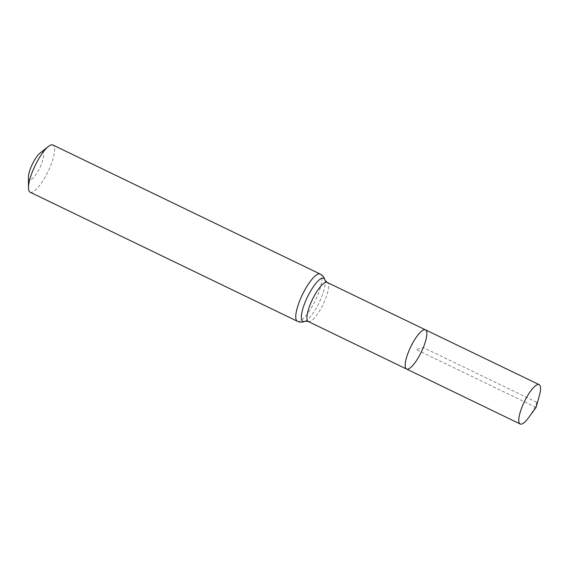 <?xml version="1.0" encoding="UTF-8"?>
<svg xmlns="http://www.w3.org/2000/svg" width="569" height="569" viewBox="0 0 569 569"><rect width="100%" height="100%" fill="white"/><g stroke="black" fill="none" stroke-linecap="round" stroke-linejoin="round"><path stroke-width="0.43" stroke-dasharray="2.85 2.13" d="M28.45 177.13A15.292 4.139 115.8 0 0 32.995 178.069A15.292 4.139 115.8 0 0 41.203 164.633A15.292 4.139 115.8 0 0 40.065 153.068M30.143 192.222A26.217 7.091 115.8 0 0 50.328 166.312A26.217 7.091 115.8 0 0 52.938 145.01M406.551 369.046A21.771 5.889 115.8 0 0 423.315 347.531A21.771 5.889 115.8 0 0 425.484 329.842M528.722 417.511A21.85 5.91 115.8 0 0 536.987 402.397A21.85 5.91 115.8 0 0 539.412 395.377M536.105 407.425L416.017 349.444L423.315 347.531L536.987 402.397L536.105 407.425M308.306 321.528A21.7 5.875 115.8 0 0 325.02 300.076A21.7 5.875 115.8 0 0 327.175 282.444M297.416 321.286A26.217 7.091 115.8 0 0 317.609 295.375A26.217 7.091 115.8 0 0 320.219 274.066M305.14 321.236A23.962 6.487 115.8 0 0 321.307 297.722A23.962 6.487 115.8 0 0 324.984 280.147"/><path stroke-width="0.85" d="M423.315 347.531A21.771 5.889 115.8 0 0 425.484 329.842A21.771 5.889 115.8 0 0 410.718 346.884A21.771 5.889 115.8 0 0 406.551 369.046A21.771 5.889 115.8 0 0 423.315 347.531M297.416 321.286A26.217 7.091 115.8 0 1 302.431 294.593A26.217 7.091 115.8 0 1 320.219 274.066L52.938 145.01A26.217 7.091 115.8 0 0 48.386 146.489L40.065 153.068A15.292 4.139 115.8 0 0 32.348 164.178A15.292 4.139 115.8 0 0 28.45 177.13L28.471 187.734A26.217 7.091 115.8 0 0 30.143 192.222L297.416 321.286C300.005 322.417 302.58 322.403 305.14 321.236L308.306 321.528L520.158 423.99A21.85 5.91 115.8 0 0 528.722 417.511L536.105 407.425L539.412 395.377A21.85 5.91 115.8 0 0 539.163 384.644A21.85 5.91 115.8 0 0 522.335 406.238A21.85 5.91 115.8 0 0 520.158 423.99M48.386 146.489A26.217 7.091 115.8 0 0 35.15 165.529A26.217 7.091 115.8 0 0 28.471 187.734M320.219 274.066C322.715 275.396 324.302 277.423 324.984 280.147L327.175 282.444L425.484 329.842A21.771 5.889 115.8 0 0 410.718 346.884A21.771 5.889 115.8 0 0 406.551 369.046M327.175 282.444A21.7 5.875 115.8 0 0 312.452 299.436A21.7 5.875 115.8 0 0 308.306 321.528M324.984 280.147A23.962 6.487 115.8 0 0 307.438 297.011A23.962 6.487 115.8 0 0 305.14 321.236M425.484 329.842L539.163 384.644"/></g></svg>
